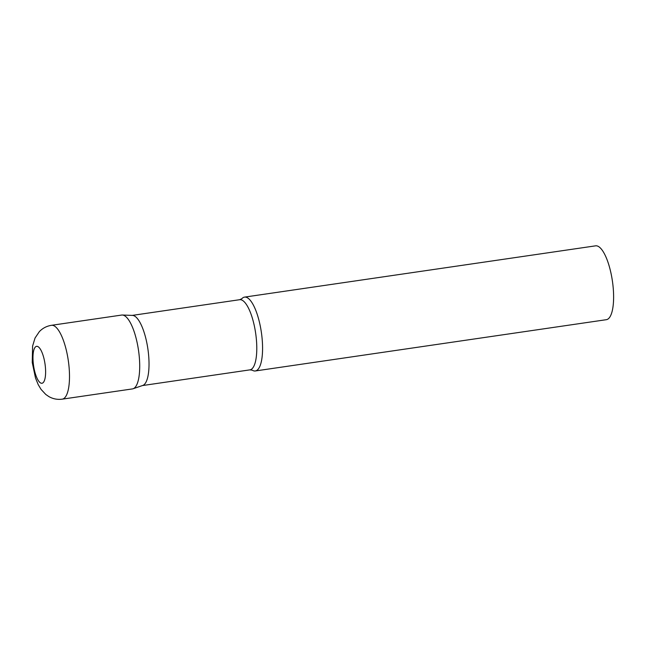 <?xml version="1.0" encoding="UTF-8"?>
<svg xmlns="http://www.w3.org/2000/svg" width="645" height="645" viewBox="0 0 645 645"><rect width="100%" height="100%" fill="white"/><g stroke="black" fill="none" stroke-linecap="round" stroke-linejoin="round"><path stroke-width="0.97" d="M62.243 399.158L132.451 388.911A37.313 11.57 -98.3 0 0 139.126 355.29A37.313 11.57 -98.3 0 0 121.663 315.058L51.455 325.314C46.658 326.088 42.618 328.2 39.337 331.651L35.056 338.004L32.597 346.067L32.25 362.498L35.507 378.018L38.232 384.67L41.095 389.435L45.771 394.45L48.818 396.554C52.946 398.916 57.421 399.787 62.243 399.158A37.313 11.57 -98.3 0 0 68.918 365.546A37.313 11.57 -98.3 0 0 51.455 325.314M133.394 315.558A35.451 10.997 81.7 0 1 148.076 350.3A35.451 10.997 81.7 0 1 142.747 385.46L133.096 388.75A37.313 11.57 81.7 0 0 138.707 351.735A37.313 11.57 81.7 0 0 123.251 315.171A37.313 11.57 81.7 0 0 122.332 315.018L132.523 315.413A35.451 10.997 81.7 0 1 133.394 315.558M253.727 370.851A37.313 11.57 81.7 0 1 252.251 370.19L249.897 369.867A35.451 10.997 81.7 0 0 255.968 335.569A35.451 10.997 81.7 0 0 241.157 299.812A35.451 10.997 81.7 0 0 239.65 299.707L241.819 298.724A37.313 11.57 81.7 0 1 244.528 297.111A37.313 11.57 81.7 0 1 246.116 297.224A37.313 11.57 81.7 0 1 261.709 334.852A37.313 11.57 81.7 0 1 255.315 370.964A37.313 11.57 81.7 0 1 253.727 370.851M244.528 297.111L595.569 245.842A37.313 11.57 81.7 0 1 597.157 245.947A37.313 11.57 81.7 0 1 612.75 283.582A37.313 11.57 81.7 0 1 606.356 319.686L255.315 370.964M33.258 363.143A18.657 5.789 -98.3 0 0 41.199 383.211A18.657 5.789 -98.3 0 0 45.327 366.457A18.657 5.789 -98.3 0 0 37.394 346.389A18.657 5.789 -98.3 0 0 33.258 363.143M142.448 385.565L249.897 369.867M132.201 315.405L239.65 299.707"/></g></svg>
